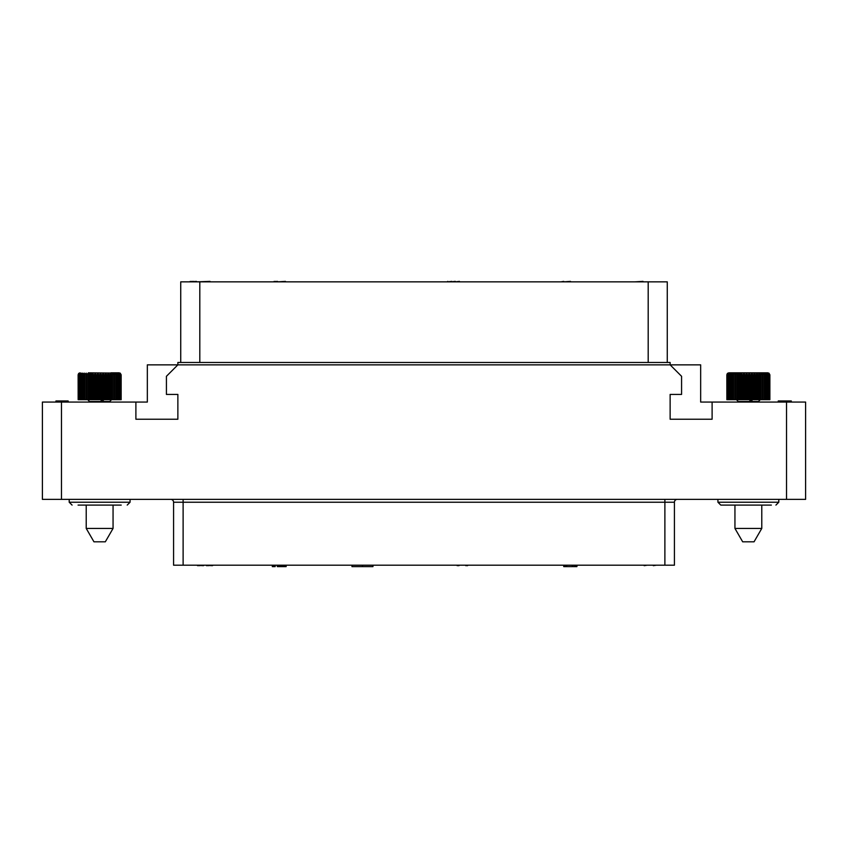 <?xml version="1.0" encoding="UTF-8"?>
<svg xmlns="http://www.w3.org/2000/svg" width="848" height="848" viewBox="0 0 848 848"><rect width="100%" height="100%" fill="white"/><g stroke="black" fill="none" stroke-linecap="round" stroke-linejoin="round"><path stroke-width="1.27" d="M590.738 281.854L570.492 281.854M180.73 362.467L180.73 281.854L667.27 281.854L667.27 362.467M177.868 362.467L670.132 362.467L670.132 364.852L177.868 364.852L177.868 362.467M681.58 376.3L670.132 364.852L700.66 364.852L700.66 402.058L712.108 402.058L712.108 419.23L670.132 419.23L670.132 394.426L681.58 394.426L681.58 376.3M166.42 376.3L177.868 364.852L147.34 364.852L147.34 402.058L135.892 402.058L135.892 419.23L177.868 419.23L177.868 394.426L166.42 394.426L166.42 376.3M712.108 402.058L805.6 402.058L805.6 499.366L42.4 499.366L42.4 402.058L135.892 402.058M726.789 505.09L724.478 505.09M717.927 499.366L717.927 502.228L720.789 505.09L771.362 505.09M765.023 505.09L769.931 505.09M763.126 505.09L761.78 505.09L761.78 528.421L734.94 528.421L734.94 505.09L733.594 505.09M791.29 402.058L791.29 400.956L791.29 402.058M791.089 402.058L791.29 400.956M790.665 402.058L791.089 400.956M790.05 402.058L790.05 400.956L790.665 400.956M789.022 402.058L789.022 400.956L790.05 400.956M787.983 402.058L787.983 400.956L789.022 400.956M787.156 402.058L787.156 400.956L787.983 400.956M786.52 499.366L786.52 400.956L787.156 400.956M749.696 402.058L749.696 400.956L752.176 400.956L752.176 402.058M750.936 402.058L750.936 400.956M781.559 402.058L781.559 400.956L786.52 400.956M783.213 402.058L783.213 400.956M778.252 402.058L778.252 400.956L781.559 400.956M170.713 499.366A2.862 2.862 0 0 1 173.575 502.228A2.862 2.862 0 0 0 170.713 499.366A2.862 2.862 0 0 1 173.575 502.228L173.575 565.192L173.575 502.228L183.115 502.228L183.115 499.366M677.287 499.366A2.862 2.862 90 0 0 674.425 502.228L183.115 502.228L183.115 565.192L173.575 565.192M674.425 565.192L674.425 502.228L674.425 565.192L183.115 565.192M216.77 281.854L210.018 281.854M196.524 281.854L210.018 281.377M198.284 565.192L197.52 565.669M199.047 565.192L198.284 565.669M200.001 565.192L199.047 565.669M201.718 565.192L200.001 565.669M202.672 565.192L201.718 565.669M203.435 565.192L202.672 565.669M204.198 565.192L203.435 565.669M452.62 565.192L457.199 565.192M458.153 565.192L457.199 565.669M458.916 565.192L458.153 565.669M459.489 565.192L458.916 565.669M644.183 565.192L639.604 565.192M647.236 565.192L644.183 565.669M653.342 565.192L648.762 565.192M656.394 565.192L653.342 565.669M207.251 565.192L206.488 565.669M208.014 565.192L207.251 565.669M208.968 565.192L208.014 565.669M210.686 565.192L208.968 565.669M211.64 565.192L210.686 565.669M212.403 565.192L211.64 565.669M213.166 565.192L212.403 565.669M461.206 565.192L465.785 565.192M466.739 565.192L465.785 565.669M467.502 565.192L466.739 565.669M468.075 565.192L467.502 565.669M351.973 565.192L351.973 566.623L362.467 566.623L362.467 565.192M372.961 565.192L372.961 566.623L362.467 566.623M566.623 565.192L566.623 566.623L563.761 566.623L563.761 565.192M565.192 565.192L565.192 566.623M572.347 565.192L572.347 566.623L566.623 566.623M572.58 565.192L572.347 566.623M573.057 565.192L572.58 566.623M574.732 565.192L574.732 566.623L573.068 566.623M575.686 565.192L575.686 566.623L574.732 566.623M576.64 565.192L576.64 566.623L575.686 566.623M576.884 565.192L576.64 566.623M577.117 565.192L576.884 566.623M286.147 565.192L286.147 566.623L285.437 566.623M277.561 565.192L277.328 566.623M277.805 565.192L277.561 566.623M278.271 565.192L277.805 566.623M278.992 565.192L278.992 566.623L278.271 566.623M280.19 565.192L280.19 566.623L278.992 566.623M281.377 565.192L281.377 566.623L280.19 566.623M282.331 565.192L282.331 566.623L281.377 566.623M283.518 565.192L283.518 566.623L282.331 566.623M284.716 565.192L284.716 566.623L283.518 566.623M285.426 565.192L285.426 566.623L284.716 566.623M285.67 565.192L285.67 566.623M275.176 565.192L275.176 566.623L272.314 566.623L272.314 565.192M273.745 565.192L273.745 566.623M277.317 565.192L277.317 566.623L277.084 565.192M78.069 505.09L121.211 505.09M84.874 505.09L82.977 505.09M100.976 402.058L100.976 400.956L103.456 400.956L103.456 402.058M102.216 402.058L102.216 400.956M59.879 402.058L59.879 400.956L68.158 400.956L68.158 402.058M59.053 402.058L59.053 400.956L59.879 400.956M57.812 402.058L57.812 400.956L59.053 400.956M56.986 402.058L56.986 400.956L57.812 400.956M56.159 402.058L56.159 400.956L56.986 400.956M55.947 400.956L55.947 402.058L56.159 400.956M63.197 402.058L63.197 400.956M62.169 402.058L62.169 400.956M61.342 402.058L61.342 400.956M60.717 402.058L60.717 400.956M60.505 402.058L60.505 400.956M383.508 281.854L403.754 281.854M643.028 281.854L657.189 281.854M469.538 281.854L459.415 281.854M455.365 281.854L459.415 281.377M454.74 281.854L455.365 281.377M634.929 281.854L643.028 281.377M348.157 281.854L376.777 281.854M451.825 281.854L454.708 281.377M447.776 281.854L451.825 281.377M447.15 281.854L447.776 281.377M195.485 281.854L196.524 281.377M193.948 281.854L195.485 281.377M192.846 281.854L193.948 281.377M191.786 281.854L192.846 281.377M190.27 281.854L191.786 281.377M189.634 281.854L190.27 281.377M563.761 281.854L570.492 281.377M277.561 281.854L285.437 281.377M560.899 281.854L563.761 281.377M276.607 281.854L277.561 281.377M275.42 281.854L276.607 281.377M274.222 281.854L275.409 281.377M273.512 281.854L274.222 281.377M726.874 399.673L726.842 374.805L726.874 399.673L769.878 399.673L769.878 374.805L768.935 373.12L728.803 372.834L767.917 372.834M768.935 373.12L769.846 374.805L769.846 399.673M769.496 399.673L769.496 374.805L768.712 373.12L769.772 374.805L769.772 399.673M768.829 399.673L768.829 374.805L768.182 373.12L769.327 374.805L769.327 399.673M767.822 399.673L767.334 373.12L768.542 374.805L768.542 399.673M726.874 374.805L727.891 373.12L727.065 374.805L728.326 373.12L727.637 374.805L729.068 373.12L728.527 374.805L730.128 373.12L729.736 374.805L731.464 373.12L731.23 374.805L733.064 373.12L733.001 374.805L734.919 373.12L735.015 374.805L736.976 373.12L737.23 374.805L739.212 373.12L739.626 374.805L741.597 373.12L742.17 374.805L742.975 374.805L744.078 373.12L744.798 374.805L745.636 374.805L746.643 373.12L747.491 374.805L748.328 374.805L749.219 373.12L750.194 374.805L751.031 374.805L751.794 373.12L752.865 374.805L753.681 374.805L754.307 373.12L755.462 374.805L756.257 374.805L756.734 373.12L757.953 374.805L758.706 374.805L759.024 373.12L760.296 374.805L760.995 374.805L761.144 373.12L762.447 374.805L763.073 374.805L763.062 373.12L764.377 374.805L764.928 374.805L764.748 373.12L766.518 374.805L766.179 373.12L767.451 374.805L767.451 399.673M766.518 374.805L766.518 399.673M766.051 374.805L766.051 399.673M764.928 374.805L764.928 399.673M764.377 374.805L764.377 399.673M763.073 374.805L763.073 399.673M762.447 374.805L762.447 399.673M761.144 373.12L761.144 399.673M760.995 374.805L760.995 399.673M760.296 374.805L760.296 399.673L758.441 401.517L752.176 401.517M759.024 373.12L759.024 399.673M758.706 374.805L758.706 399.673M757.953 374.805L757.953 399.673M756.734 373.12L756.734 399.673M756.257 374.805L756.257 399.673M755.462 374.805L755.462 399.673M754.307 373.12L754.307 399.673M753.681 374.805L753.681 399.673M752.865 374.805L752.865 399.673M751.794 373.12L751.794 399.673M751.031 374.805L751.031 399.673M750.194 374.805L750.194 399.673M749.219 373.12L749.219 399.673M748.328 374.805L748.328 399.673M747.491 374.805L747.491 399.673M746.643 373.12L746.643 399.673M745.636 374.805L745.636 399.673M744.798 374.805L744.798 399.673M744.078 373.12L744.078 399.673M742.975 374.805L742.975 399.673M742.17 374.805L742.17 399.673M741.597 373.12L741.597 399.673M740.41 374.805L740.41 399.673M739.626 374.805L739.626 399.673M739.212 373.12L739.212 399.673M737.961 374.805L737.961 399.673M737.23 374.805L737.23 399.673M736.976 373.12L736.976 399.673M735.682 374.805L735.682 399.673M735.015 374.805L735.015 399.673M734.919 373.12L734.919 399.673M733.605 374.805L733.605 399.673M733.001 374.805L733.001 399.673M731.76 374.805L731.76 399.673M731.23 374.805L731.23 399.673M730.17 374.805L730.17 399.673M729.736 374.805L729.736 399.673M728.867 374.805L728.867 399.673M728.527 374.805L728.527 399.673M727.881 374.805L727.881 399.673M727.637 374.805L727.637 399.673M727.213 374.805L727.213 399.673M727.065 374.805L727.065 399.673M726.842 374.805L727.34 373.491L728.803 372.834M734.94 528.421L742.678 541.819L754.042 541.819L761.78 528.421M78.154 399.673L78.122 374.805L78.154 399.673L121.158 399.673L121.158 374.805L120.215 373.12L88.351 372.834M120.215 373.12L121.126 374.805L121.126 399.673M120.776 399.673L120.776 374.805L119.992 373.12L121.052 374.805L121.052 399.673M120.109 399.673L120.109 374.805L119.462 373.12L120.607 374.805L120.607 399.673M119.102 399.673L118.614 373.12L119.822 374.805L119.822 399.673M78.154 374.805L79.171 373.12L78.345 374.805L79.606 373.12L78.917 374.805L80.348 373.12L79.807 374.805L81.408 373.12L81.016 374.805L82.744 373.12L82.51 374.805L84.344 373.12L84.281 374.805L86.199 373.12L86.295 374.805L88.256 373.12L88.51 374.805L90.492 373.12L90.906 374.805L92.877 373.12L93.45 374.805L94.255 374.805L95.358 373.12L96.078 374.805L96.916 374.805L97.923 373.12L98.771 374.805L99.608 374.805L100.499 373.12L101.474 374.805L102.311 374.805L103.074 373.12L104.145 374.805L104.961 374.805L105.587 373.12L106.742 374.805L107.537 374.805L108.014 373.12L109.233 374.805L109.986 374.805L110.304 373.12L111.576 374.805L112.275 374.805L112.424 373.12L113.727 374.805L114.353 374.805L114.342 373.12L115.657 374.805L116.208 374.805L116.028 373.12L117.798 374.805L117.459 373.12L118.731 374.805L118.731 399.673M117.798 374.805L117.798 399.673M117.331 374.805L117.331 399.673M116.208 374.805L116.208 399.673M115.657 374.805L115.657 399.673M114.353 374.805L114.353 399.673M113.727 374.805L113.727 399.673M112.424 373.12L112.424 399.673M112.275 374.805L112.275 399.673M111.576 374.805L111.576 399.673L109.721 401.517L103.456 401.517M110.304 373.12L110.304 399.673M109.986 374.805L109.986 399.673M109.233 374.805L109.233 399.673M108.014 373.12L108.014 399.673M107.537 374.805L107.537 399.673M106.742 374.805L106.742 399.673M105.587 373.12L105.587 399.673M104.961 374.805L104.961 399.673M104.145 374.805L104.145 399.673M103.074 373.12L103.074 399.673M102.311 374.805L102.311 399.673M101.474 374.805L101.474 399.673M100.499 373.12L100.499 399.673M99.608 374.805L99.608 399.673M98.771 374.805L98.771 399.673M97.923 373.12L97.923 399.673M96.916 374.805L96.916 399.673M96.078 374.805L96.078 399.673M95.358 373.12L95.358 399.673M94.255 374.805L94.255 399.673M93.45 374.805L93.45 399.673M92.877 373.12L92.877 399.673M91.69 374.805L91.69 399.673M90.906 374.805L90.906 399.673M90.492 373.12L90.492 399.673M89.241 374.805L89.241 399.673M88.51 374.805L88.51 399.673M88.256 373.12L88.256 399.673M86.962 374.805L86.962 399.673M86.295 374.805L86.295 399.673M86.199 373.12L86.199 399.673M84.885 374.805L84.885 399.673M84.281 374.805L84.281 399.673M83.04 374.805L83.04 399.673M82.51 374.805L82.51 399.673M81.45 374.805L81.45 399.673M81.016 374.805L81.016 399.673M80.147 374.805L80.147 399.673M79.807 374.805L79.807 399.673M79.161 374.805L79.161 399.673M78.917 374.805L78.917 399.673M78.493 374.805L78.493 399.673M78.345 374.805L78.345 399.673M78.122 374.805L78.62 373.491L80.083 372.834M110.929 372.834L119.197 372.834M113.06 505.09L113.06 528.421L86.22 528.421L86.22 505.09M86.22 528.421L93.958 541.819L105.322 541.819L113.06 528.421M648.19 281.854L648.19 362.467M199.81 281.854L199.81 362.467M61.48 402.058L61.48 499.366M717.927 502.228L778.793 502.228L775.931 505.09M664.885 499.366L664.885 565.192M69.207 499.366L69.207 502.228L130.073 502.228L127.211 505.09M736.435 399.673L738.279 401.517L749.696 401.517M87.715 399.673L89.559 401.517L100.976 401.517M778.793 499.366L778.793 502.228M69.207 502.228L72.069 505.09M130.073 499.366L130.073 502.228M738.279 401.517L738.279 402.058M758.441 401.517L758.441 402.058M89.559 401.517L89.559 402.058M109.721 401.517L109.721 402.058"/></g></svg>
